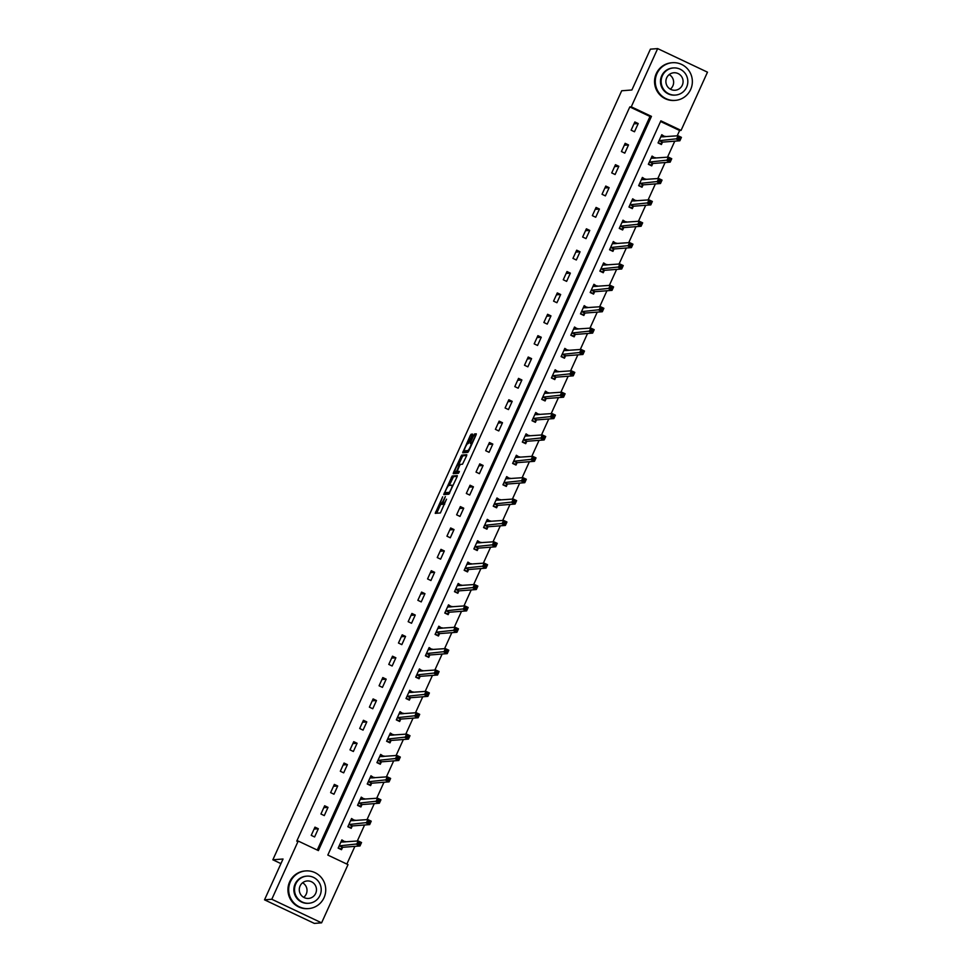 <?xml version="1.0" encoding="UTF-8"?>
<svg xmlns="http://www.w3.org/2000/svg" width="972" height="972" viewBox="0 0 972 972"><rect width="100%" height="100%" fill="white"/><g stroke="black" fill="none" stroke-linecap="round" stroke-linejoin="round"><path stroke-width="1.46" d="M442.673 496.789L435.225 513.35L440.389 512.949L446.525 499.183A4.751 0.802 -64.7 0 1 443.657 503.557L443.232 503.581A4.751 0.802 -64.7 0 1 443.147 503.569A4.751 0.802 -64.7 0 1 444.265 499.353L445.346 496.583L443.864 499.389A4.751 0.802 -64.7 0 1 441.009 503.763L440.571 503.788A4.751 0.802 -64.7 0 1 440.498 503.775A4.751 0.802 -64.7 0 1 441.616 499.559L442.673 496.789M472.258 435.432L472.611 434.107L471.141 434.217L470.241 435.59L462.696 452.77L467.86 452.381L468.759 451.008L475.952 435.14L476.304 433.828L474.543 433.962L470.57 442.114L470.217 443.439L471.104 443.366A3.973 0.668 -64.7 0 1 471.165 443.378A3.973 0.668 -64.7 0 1 470.156 447.084A3.973 0.668 -64.7 0 1 467.836 450.558L464.458 450.826A3.973 0.668 -64.7 0 1 464.385 450.814A3.973 0.668 -64.7 0 1 465.406 447.12A3.973 0.668 -64.7 0 1 467.714 443.633L472.258 435.432M321.598 922.841L314.333 923.4L264.518 899.829L283.034 859.005L272.853 859.795L621.691 90.773L631.885 89.983L650.402 49.159L657.667 48.6L707.482 72.171L681.068 130.394L660.875 120.832L327.819 855.068L348.012 864.618L321.598 922.841L271.796 899.258L298.21 841.047L318.391 850.597L651.459 116.373L631.265 106.823L657.667 48.6M264.518 899.829L271.796 899.258M317.237 850.05L650.001 116.482L629.807 106.932L296.752 841.157L298.21 841.047M629.807 106.932L631.265 106.823M452.174 476.037L443.73 494.59L448.894 494.189L456.986 476.96L457.314 475.636L452.174 476.037L453.523 476.669L449.283 485.405M453.56 472.356L461.651 455.127L466.803 454.726L466.475 456.05L462.502 464.215L460.412 464.373L459.513 465.734L457.119 471.566L459.319 471.396L458.468 473.279L453.219 473.68L453.56 472.356L454.908 473L455.394 471.942M272.853 859.795L280.944 863.622M314.6 836.965L318.33 828.739L314.964 827.148L311.234 835.361L314.6 836.965M324.284 815.593L328.014 807.368L324.648 805.776L320.93 814.001L324.284 815.593M333.979 794.221L337.709 785.996L334.344 784.404L330.614 792.63L333.979 794.221M343.675 772.849L347.405 764.636L344.039 763.044L340.309 771.258L343.675 772.849M353.371 751.478L357.101 743.264L353.735 741.672L350.005 749.886L353.371 751.478M363.066 730.118L366.796 721.892L363.431 720.301L359.701 728.514L363.066 730.118M372.762 708.746L376.48 700.52L373.114 698.929L369.396 707.154L372.762 708.746M382.446 687.374L386.176 679.161L382.81 677.557L379.08 685.782L382.446 687.374M392.141 666.002L395.871 657.789L392.506 656.197L388.776 664.411L392.141 666.002M401.837 644.63L405.567 636.417L402.201 634.825L398.471 643.039L401.837 644.63M411.533 623.271L415.263 615.045L411.897 613.453L408.167 621.679L411.533 623.271M421.228 601.899L424.958 593.673L421.593 592.082L417.863 600.307L421.228 601.899M430.924 580.527L434.642 572.314L431.276 570.71L427.558 578.935L430.924 580.527M440.608 559.155L444.338 550.942L440.972 549.35L437.242 557.563L440.608 559.155M450.303 537.783L454.033 529.57L450.668 527.978L446.938 536.192L450.303 537.783M459.999 516.424L463.729 508.198L460.363 506.606L456.633 514.832L459.999 516.424M469.695 495.052L473.425 486.826L470.059 485.235L466.329 493.46L469.695 495.052M479.39 473.68L483.12 465.467L479.755 463.875L476.025 472.088L479.39 473.68M489.074 452.308L492.804 444.095L489.438 442.503L485.708 450.716L489.074 452.308M498.77 430.948L502.5 422.723L499.134 421.131L495.404 429.345L498.77 430.948M508.465 409.577L512.195 401.351L508.83 399.759L505.1 407.985L508.465 409.577M518.161 388.205L521.891 379.979L518.526 378.387L514.796 386.613L518.161 388.205M527.857 366.833L531.587 358.619L528.221 357.028L524.491 365.241L527.857 366.833M537.552 345.461L541.27 337.248L537.905 335.656L534.187 343.869L537.552 345.461M547.236 324.101L550.966 315.876L547.601 314.284L543.87 322.497L547.236 324.101M556.932 302.729L560.662 294.504L557.296 292.912L553.566 301.138L556.932 302.729M566.627 281.358L570.357 273.144L566.992 271.54L563.262 279.766L566.627 281.358M576.323 259.986L580.053 251.772L576.688 250.181L572.958 258.394L576.323 259.986M586.019 238.614L589.749 230.4L586.383 228.809L582.653 237.022L586.019 238.614M595.715 217.254L599.432 209.029L596.067 207.437L592.349 215.65L595.715 217.254M605.398 195.882L609.128 187.657L605.763 186.065L602.033 194.291L605.398 195.882M615.094 174.51L618.824 166.297L615.458 164.693L611.728 172.919L615.094 174.51M624.789 153.139L628.519 144.925L625.154 143.334L621.424 151.547L624.789 153.139M634.485 131.767L638.215 123.553L634.85 121.962L631.12 130.175L634.485 131.767M346.858 864.072L354.889 846.357M357.319 841.011L364.585 824.985M367.015 819.639L374.281 803.613M376.699 798.267L383.976 782.253M386.394 776.907L393.672 760.882M396.09 755.536L403.356 739.51M405.786 734.164L413.051 718.138M415.481 712.792L422.747 696.766M425.177 691.432L432.443 675.406M434.861 670.06L442.139 654.034M444.556 648.688L451.822 632.663M454.252 627.317L461.518 611.291M463.948 605.945L471.213 589.919M473.643 584.585L480.909 568.559M483.327 563.213L490.605 547.187M493.023 541.841L500.301 525.816M502.718 520.47L509.984 504.444M512.414 499.098L519.68 483.084M522.11 477.738L529.375 461.712M531.806 456.366L539.071 440.34M541.489 434.994L548.767 418.968M551.185 413.622L558.463 397.597M560.88 392.251L568.146 376.237M570.576 370.891L577.842 354.865M580.272 349.519L587.538 333.493M589.968 328.147L597.233 312.121M599.651 306.775L606.929 290.75M609.347 285.404L616.613 269.39M619.043 264.044L626.308 248.018M628.738 242.672L636.004 226.646M638.434 221.3L645.7 205.274M648.117 199.928L655.395 183.902M657.813 178.569L665.091 162.543M667.509 157.197L674.775 141.171M677.205 135.825L679.622 130.503L660.583 121.5M345.036 841.959L341.877 839.893L338.159 848.106L341.524 849.698L342.521 847.487M354.719 820.587L351.572 818.521L347.842 826.735L351.208 828.338L352.216 826.115M364.415 799.227L361.268 797.149L357.538 805.375L360.904 806.967L361.912 804.743M374.111 777.855L370.964 775.778L367.234 784.003L370.599 785.595L371.608 783.371M383.806 756.483L380.66 754.418L376.929 762.631L380.295 764.223L381.303 762.012M393.502 735.111L390.355 733.046L386.625 741.259L389.991 742.851L390.987 740.64M403.198 713.74L400.039 711.674L396.321 719.9L399.674 721.491L400.683 719.268M412.881 692.38L409.734 690.302L406.004 698.528L409.37 700.119L410.378 697.896M422.577 671.008L419.43 668.93L415.7 677.156L419.066 678.748L420.074 676.536M432.273 649.636L429.126 647.571L425.396 655.784L428.761 657.376L429.77 655.164M441.968 628.264L438.822 626.199L435.092 634.412L438.457 636.004L439.466 633.793M451.664 606.893L448.505 604.827L444.787 613.053L448.153 614.644L449.149 612.421M461.348 585.533L458.201 583.455L454.471 591.681L457.836 593.272L458.845 591.049M471.043 564.161L467.897 562.095L464.166 570.309L467.532 571.901L468.54 569.689M480.739 542.789L477.592 540.724L473.862 548.937L477.228 550.529L478.236 548.317M490.435 521.417L487.288 519.352L483.558 527.565L486.923 529.169L487.932 526.946M500.13 500.058L496.984 497.98L493.254 506.205L496.619 507.797L497.628 505.574M509.826 478.686L506.667 476.608L502.949 484.834L506.315 486.425L507.311 484.202M519.51 457.314L516.363 455.248L512.633 463.462L515.998 465.053L517.007 462.842M529.205 435.942L526.059 433.877L522.328 442.09L525.694 443.682L526.702 441.47M538.901 414.57L535.754 412.505L532.024 420.718L535.39 422.322L536.398 420.098M548.597 393.21L545.45 391.133L541.72 399.358L545.085 400.95L546.094 398.727M558.293 371.839L555.146 369.761L551.416 377.987L554.781 379.578L555.777 377.355M567.988 350.467L564.829 348.401L561.099 356.615L564.465 358.206L565.473 355.995M577.672 329.095L574.525 327.029L570.795 335.243L574.16 336.834L575.169 334.623M587.367 307.723L584.221 305.658L580.491 313.871L583.856 315.475L584.865 313.251M597.063 286.363L593.916 284.286L590.186 292.511L593.552 294.103L594.56 291.879M606.759 264.992L603.612 262.914L599.882 271.139L603.248 272.731L604.256 270.52M616.455 243.62L613.296 241.554L609.578 249.768L612.943 251.359L613.94 249.148M626.138 222.248L622.991 220.182L619.261 228.396L622.627 229.987L623.635 227.776M635.834 200.876L632.687 198.81L628.957 207.036L632.322 208.628L633.331 206.404M645.529 179.516L642.383 177.439L638.653 185.664L642.018 187.256L643.027 185.032M655.225 158.144L652.078 156.079L648.348 164.292L651.714 165.884L652.722 163.673M664.921 136.773L661.774 134.707L658.044 142.92L661.41 144.512L662.406 142.301M679.622 130.503L681.068 130.394M650.001 116.482L651.459 116.373M345.242 841.485L342.922 841.667M318.33 828.739L314.09 829.067M328.014 807.368L323.785 807.696M354.938 820.113L352.617 820.295M337.709 785.996L333.469 786.324M364.634 798.741L362.313 798.923M347.405 764.636L343.165 764.964M374.329 777.381L372.009 777.551M357.101 743.264L352.86 743.592M384.025 756.009L381.704 756.18M366.796 721.892L362.556 722.22M393.721 734.638L391.4 734.82M376.48 700.52L372.252 700.848M403.404 713.266L401.084 713.448M386.176 679.161L381.947 679.477M413.1 691.894L410.779 692.076M395.871 657.789L391.631 658.117M422.796 670.534L420.475 670.704M405.567 636.417L401.327 636.745M432.491 649.162L430.171 649.345M415.263 615.045L411.022 615.373M442.187 627.791L439.866 627.973M424.958 593.673L420.718 594.001M451.871 606.419L449.562 606.601M434.642 572.314L430.414 572.642M461.566 585.047L459.246 585.229M444.338 550.942L440.109 551.27M471.262 563.687L468.941 563.857M454.033 529.57L449.793 529.898M480.958 542.315L478.637 542.498M463.729 508.198L459.489 508.526M490.653 520.943L488.333 521.126M473.425 486.826L469.184 487.154M500.349 499.572L498.029 499.754M483.12 465.467L478.88 465.795M510.033 478.2L507.712 478.382M492.804 444.095L488.576 444.423M519.728 456.84L517.408 457.01M502.5 422.723L498.259 423.051M529.424 435.468L527.103 435.65M512.195 401.351L507.955 401.679M539.12 414.096L536.799 414.279M521.891 379.979L517.651 380.307M548.816 392.724L546.495 392.907M531.587 358.619L527.346 358.947M558.511 371.365L556.191 371.535M541.27 337.248L537.042 337.576M568.195 349.993L565.874 350.163M550.966 315.876L546.738 316.204M577.89 328.621L575.57 328.803M560.662 294.504L556.421 294.832M587.586 307.249L585.265 307.431M570.357 273.144L566.117 273.46M597.282 285.877L594.961 286.06M580.053 251.772L575.813 252.1M606.978 264.518L604.657 264.688M589.749 230.4L585.509 230.729M616.661 243.146L614.353 243.328M599.432 209.029L595.204 209.357M626.357 221.774L624.036 221.956M609.128 187.657L604.9 187.985M636.053 200.402L633.732 200.584M618.824 166.297L614.583 166.625M645.748 179.03L643.428 179.213M628.519 144.925L624.279 145.253M655.444 157.671L653.123 157.841M638.215 123.553L633.975 123.881M665.14 136.299L662.819 136.481M441.786 504.359A4.751 0.802 -64.7 0 0 441.847 504.419A4.751 0.802 -64.7 0 0 441.92 504.432L440.571 503.788M443.208 503.593A4.751 0.802 -64.7 0 1 442.345 504.395L441.92 504.432M444.435 504.152A4.751 0.802 -64.7 0 0 444.496 504.213A4.751 0.802 -64.7 0 0 444.581 504.225L443.232 503.581M440.863 503.958L436.683 513.24M457.229 476.389L453.523 476.669M445.796 493.096L445.188 494.481M445.152 491.759L444.909 492.683L449.441 492.342L450.947 489.426A4.751 0.802 -64.7 0 0 452.065 485.21A4.751 0.802 -64.7 0 0 451.98 485.198L448.906 485.441A4.751 0.802 -64.7 0 0 446.039 489.815L445.152 491.759M446.233 493.314L444.921 492.683L446.257 493.314M449.684 493.059L446.27 493.326M458.76 464.495L462.101 457.132L460.764 456.5M466.706 455.479L463 455.771L462.101 457.132M458.468 472.198L457.119 471.566L459.173 472.149M458.249 464.543A3.973 0.668 -64.7 0 0 455.929 468.018A3.973 0.668 -64.7 0 0 454.92 471.724A3.973 0.668 -64.7 0 0 454.981 471.736L456.184 471.639L457.071 470.278L459.464 464.446L458.249 464.543M456.22 472.319A3.973 0.668 -64.7 0 0 456.269 472.356A3.973 0.668 -64.7 0 0 456.33 472.368L454.981 471.736M457.873 471.918L456.33 472.368M464.385 450.814L465.734 451.458A3.973 0.668 -64.7 0 0 465.734 451.458A3.973 0.668 -64.7 0 0 465.807 451.458L464.458 450.826M468.65 451.239L465.807 451.458M476.195 434.569L471.59 443.584M464.871 451.044L464.154 452.66M471.141 434.217L472.489 434.861L468.249 443.597M340.322 849.139L342.764 847.292L359.98 845.968L356.615 844.364L358.17 840.95L340.88 842.104M338.292 847.791L341.026 849.078M341.403 840.938L343.76 842.056M359.093 842.42L358.17 840.95L361.535 842.542L359.98 845.968L360.442 843.064L359.093 842.42L358.474 843.793L359.822 844.425M339.155 845.895L358.474 843.793M361.535 842.542L360.442 843.064M302.584 882.77A8.76 8.602 -94.4 0 1 303.701 897.35M290.373 881.786A18.881 18.529 85.6 0 0 308.659 908.577A18.881 18.529 85.6 0 0 324.028 897.715A18.881 18.529 85.6 0 0 305.743 870.924A18.881 18.529 85.6 0 0 290.373 881.786M305.743 870.924L305.026 870.973A18.881 18.529 85.6 0 0 289.644 881.847A18.881 18.529 85.6 0 0 307.93 908.638L308.659 908.577M308.914 903.255L308.245 903.304A13.596 13.341 -94.4 0 1 295.087 884.022A13.596 13.341 -94.4 0 1 306.156 876.197L306.824 876.137A13.596 13.341 85.6 0 0 295.755 883.961A13.596 13.341 85.6 0 0 308.914 903.255A13.596 13.341 85.6 0 0 319.982 895.431A13.596 13.341 85.6 0 0 306.824 876.137M315.681 893.389A8.76 8.602 85.6 0 0 307.201 880.96A8.76 8.602 85.6 0 0 300.069 886.002A8.76 8.602 85.6 0 0 308.549 898.432A8.76 8.602 85.6 0 0 315.681 893.389M669.198 74.577A8.76 8.602 -94.4 0 1 670.316 89.157M656.987 73.593A18.881 18.529 85.6 0 0 675.273 100.383A18.881 18.529 85.6 0 0 690.642 89.521A18.881 18.529 85.6 0 0 672.369 62.718A18.881 18.529 85.6 0 0 656.987 73.593M672.369 62.718L671.64 62.779A18.881 18.529 85.6 0 0 656.258 73.641A18.881 18.529 85.6 0 0 674.544 100.444L675.273 100.383M675.54 95.062L674.86 95.11A13.596 13.341 -94.4 0 1 661.701 75.816A13.596 13.341 -94.4 0 1 672.77 67.991L673.438 67.943A13.596 13.341 85.6 0 0 662.369 75.767A13.596 13.341 85.6 0 0 675.54 95.062A13.596 13.341 85.6 0 0 686.597 87.237A13.596 13.341 85.6 0 0 673.438 67.943M682.295 85.196A8.76 8.602 85.6 0 0 673.815 72.766A8.76 8.602 85.6 0 0 666.683 77.809A8.76 8.602 85.6 0 0 675.163 90.238A8.76 8.602 85.6 0 0 682.295 85.196M350.017 827.767L352.447 825.921L369.676 824.596L366.31 823.005L367.866 819.578L350.564 820.745M347.988 826.419L350.71 827.707M351.099 819.578L353.456 820.684M368.789 821.048L367.866 819.578L371.231 821.17L369.676 824.596L370.138 821.692L368.789 821.048L368.169 822.421L369.518 823.053M348.851 824.523L368.169 822.421M371.231 821.17L370.138 821.692M359.701 806.396L362.143 804.561L379.372 803.224L376.006 801.633L377.561 798.206L360.26 799.373M357.684 805.047L360.405 806.347M360.794 798.206L363.151 799.324M378.485 799.677L377.561 798.206L380.927 799.798L379.372 803.224L379.833 800.321L378.485 799.677L377.865 801.049L379.202 801.693M358.547 803.151L377.865 801.049M380.927 799.798L379.833 800.321M369.396 785.024L371.839 783.189L389.067 781.853L385.702 780.261L387.257 776.835L369.955 778.001M367.38 783.687L370.101 784.975M370.49 776.835L372.847 777.952M388.18 778.317L387.257 776.835L390.623 778.426L389.067 781.853L389.517 778.949L388.18 778.317L387.549 779.678L388.897 780.322M368.242 781.78L387.549 779.678M390.623 778.426L389.517 778.949M379.092 763.652L381.534 761.817L398.763 760.481L395.397 758.889L396.953 755.463L379.651 756.629M377.075 762.315L379.797 763.603M380.173 755.463L382.543 756.581M397.864 756.945L396.953 755.463L400.318 757.067L398.763 760.481L399.213 757.577L397.864 756.945L397.244 758.318L398.593 758.95M377.938 760.42L397.244 758.318M400.318 757.067L399.213 757.577M388.788 742.292L391.23 740.445L408.447 739.121L405.093 737.529L406.636 734.103L389.347 735.257M386.771 740.943L389.493 742.231M389.869 734.091L392.226 735.209M407.56 735.573L406.636 734.103L410.002 735.695L408.447 739.121L408.908 736.217L407.56 735.573L406.94 736.946L408.289 737.578M387.621 739.048L406.94 736.946M410.002 735.695L408.908 736.217M398.484 720.92L400.914 719.073L418.142 717.749L414.777 716.157L416.332 712.731L399.042 713.898M396.455 719.572L399.176 720.86M399.565 712.731L401.922 713.837M417.255 714.201L416.332 712.731L419.697 714.323L418.142 717.749L418.604 714.845L417.255 714.201L416.636 715.574L417.984 716.218M397.317 717.676L416.636 715.574M419.697 714.323L418.604 714.845M408.179 699.548L410.609 697.714L427.838 696.377L424.472 694.786L426.028 691.359L408.726 692.526M406.15 698.212L408.872 699.5M409.261 691.359L411.618 692.477M426.951 692.842L426.028 691.359L429.393 692.951L427.838 696.377L428.3 693.473L426.951 692.842L426.331 694.202L427.68 694.846M407.013 696.304L426.331 694.202M429.393 692.951L428.3 693.473M417.863 678.177L420.305 676.342L437.534 675.005L434.168 673.414L435.723 669.987L418.422 671.154M415.846 676.84L418.568 678.128M418.956 669.987L421.313 671.105M436.647 671.47L435.723 669.987L439.089 671.579L437.534 675.005L437.995 672.102L436.647 671.47L436.027 672.843L437.364 673.475M416.709 674.933L436.027 672.843M439.089 671.579L437.995 672.102M427.558 656.805L430.001 654.97L447.229 653.634L443.864 652.042L445.419 648.616L428.117 649.782M425.542 655.468L428.263 656.756M428.652 648.616L431.009 649.733M446.342 650.098L445.419 648.616L448.785 650.219L447.229 653.634L447.679 650.73L446.342 650.098L445.711 651.471L447.059 652.103M426.404 653.573L445.711 651.471M448.785 650.219L447.679 650.73M437.254 635.445L439.696 633.598L456.925 632.274L453.56 630.682L455.103 627.256L437.813 628.41M435.237 634.096L437.959 635.384M438.336 627.244L440.693 628.362M456.026 628.726L455.103 627.256L458.468 628.848L456.925 632.274L457.375 629.37L456.026 628.726L455.406 630.099L456.755 630.731M436.1 632.201L455.406 630.099M458.468 628.848L457.375 629.37M446.95 614.073L449.392 612.226L466.609 610.902L463.243 609.31L464.798 605.884L447.509 607.05M444.933 612.725L447.655 614.012M448.031 605.884L450.388 607.002M465.722 607.354L464.798 605.884L468.164 607.476L466.609 610.902L467.07 607.998L465.722 607.354L465.102 608.727L466.451 609.371M445.784 610.829L465.102 608.727M468.164 607.476L467.07 607.998M456.646 592.701L459.076 590.867L476.304 589.53L472.939 587.938L474.494 584.512L457.205 585.679M454.617 591.365L457.338 592.653M457.727 584.512L460.084 585.63M475.417 585.995L474.494 584.512L477.86 586.104L476.304 589.53L476.766 586.626L475.417 585.995L474.798 587.355L476.146 587.999M455.479 589.457L474.798 587.355M477.86 586.104L476.766 586.626M466.329 571.329L468.771 569.495L486 568.158L482.634 566.567L484.19 563.14L466.888 564.307M464.312 569.993L467.034 571.281M467.423 563.14L469.78 564.258M485.113 564.623L484.19 563.14L487.555 564.732L486 568.158L486.462 565.254L485.113 564.623L484.493 565.996L485.83 566.627M465.175 568.085L484.493 565.996M487.555 564.732L486.462 565.254M476.025 549.97L478.467 548.123L495.696 546.786L492.33 545.195L493.885 541.781L476.584 542.935M474.008 548.621L476.73 549.909M477.118 541.769L479.475 542.886M494.809 543.251L493.885 541.781L497.251 543.372L495.696 546.786L496.145 543.883L494.809 543.251L494.189 544.624L495.526 545.256M474.871 546.726L494.189 544.624M497.251 543.372L496.145 543.883M485.721 528.598L488.163 526.751L505.391 525.427L502.026 523.835L503.581 520.409L486.279 521.563M483.704 527.249L486.425 528.537M486.814 520.397L489.171 521.514M504.492 521.879L503.581 520.409L506.947 522L505.391 525.427L505.841 522.523L504.492 521.879L503.873 523.252L505.221 523.884M484.566 525.354L503.873 523.252M506.947 522L505.841 522.523M495.416 507.226L497.858 505.379L515.087 504.055L511.722 502.463L513.265 499.037L495.975 500.203M493.399 505.877L496.121 507.165M496.498 499.037L498.855 500.155M514.188 500.507L513.265 499.037L516.63 500.629L515.087 504.055L515.537 501.151L514.188 500.507L513.568 501.88L514.917 502.524M494.262 503.982L513.568 501.88M516.63 500.629L515.537 501.151M505.112 485.854L507.554 484.02L524.771 482.683L521.405 481.091L522.96 477.665L505.671 478.832M503.083 484.518L505.817 485.806M506.193 477.665L508.55 478.783M523.884 479.147L522.96 477.665L526.326 479.257L524.771 482.683L525.232 479.779L523.884 479.147L523.264 480.508L524.613 481.152M503.946 482.61L523.264 480.508M526.326 479.257L525.232 479.779M514.808 464.482L517.238 462.648L534.466 461.311L531.101 459.72L532.656 456.293L515.354 457.46M512.779 463.146L515.5 464.434M515.889 456.293L518.246 457.411M533.579 457.776L532.656 456.293L536.022 457.885L534.466 461.311L534.928 458.407L533.579 457.776L532.96 459.149L534.308 459.78M513.641 461.25L532.96 459.149M536.022 457.885L534.928 458.407M524.491 443.123L526.933 441.276L544.162 439.952L540.797 438.348L542.352 434.934L525.05 436.088M522.474 441.774L525.196 443.062M525.585 434.921L527.942 436.039M543.275 436.404L542.352 434.934L545.717 436.525L544.162 439.952L544.624 437.048L543.275 436.404L542.655 437.777L543.992 438.408M523.337 439.879L542.655 437.777M545.717 436.525L544.624 437.048M534.187 421.751L536.629 419.904L553.858 418.58L550.492 416.988L552.047 413.562L534.746 414.716M532.17 420.402L534.892 421.69M535.28 413.562L537.638 414.667M552.971 415.032L552.047 413.562L555.413 415.153L553.858 418.58L554.307 415.676L552.971 415.032L552.339 416.405L553.688 417.037M533.033 418.507L552.339 416.405M555.413 415.153L554.307 415.676M543.883 400.379L546.325 398.544L563.553 397.208L560.188 395.616L561.743 392.19L544.442 393.356M541.866 399.03L544.587 400.33M544.964 392.19L547.333 393.308M562.654 393.66L561.743 392.19L565.109 393.782L563.553 397.208L564.003 394.304L562.654 393.66L562.035 395.033L563.383 395.677M542.728 397.135L562.035 395.033M565.109 393.782L564.003 394.304M553.578 379.007L556.02 377.172L573.237 375.836L569.871 374.244L571.427 370.818L554.137 371.984M551.561 377.671L554.283 378.959M554.66 370.818L557.017 371.936M572.35 372.3L571.427 370.818L574.792 372.41L573.237 375.836L573.699 372.932L572.35 372.3L571.73 373.661L573.079 374.305M552.412 375.763L571.73 373.661M574.792 372.41L573.699 372.932M563.274 357.635L565.704 355.801L582.933 354.464L579.567 352.872L581.122 349.446L563.833 350.613M561.245 356.299L563.967 357.587M564.355 349.446L566.712 350.564M582.046 350.928L581.122 349.446L584.488 351.05L582.933 354.464L583.394 351.56L582.046 350.928L581.426 352.301L582.775 352.933M562.108 354.403L581.426 352.301M584.488 351.05L583.394 351.56M572.97 336.276L575.4 334.429L592.628 333.104L589.263 331.501L590.818 328.086L573.516 329.241M570.941 334.927L573.662 336.215M574.051 328.074L576.408 329.192M591.741 329.557L590.818 328.086L594.184 329.678L592.628 333.104L593.09 330.201L591.741 329.557L591.122 330.93L592.47 331.561M571.803 333.032L591.122 330.93M594.184 329.678L593.09 330.201M582.653 314.904L585.095 313.057L602.324 311.733L598.959 310.141L600.514 306.715L583.212 307.881M580.636 313.555L583.358 314.843M583.747 306.715L586.104 307.82M601.437 308.185L600.514 306.715L603.879 308.306L602.324 311.733L602.774 308.829L601.437 308.185L600.817 309.558L602.154 310.202M581.499 311.66L600.817 309.558M603.879 308.306L602.774 308.829M592.349 293.532L594.791 291.697L612.02 290.361L608.654 288.769L610.209 285.343L592.908 286.509M590.332 292.195L593.054 293.483M593.442 285.343L595.8 286.461M611.133 286.825L610.209 285.343L613.575 286.934L612.02 290.361L612.469 287.457L611.133 286.825L610.501 288.186L611.85 288.83M591.195 290.288L610.501 288.186M613.575 286.934L612.469 287.457M602.045 272.16L604.487 270.325L621.716 268.989L618.35 267.397L619.893 263.971L602.604 265.137M600.028 270.824L602.749 272.111M603.126 263.971L605.483 265.089M620.816 265.453L619.893 263.971L623.259 265.563L621.716 268.989L622.165 266.085L620.816 265.453L620.197 266.814L621.545 267.458M600.89 268.916L620.197 266.814M623.259 265.563L622.165 266.085M611.74 250.788L614.183 248.954L631.399 247.617L628.034 246.025L629.589 242.599L612.299 243.765M609.711 249.452L612.445 250.74M612.822 242.599L615.179 243.717M630.512 244.081L629.589 242.599L632.954 244.203L631.399 247.617L631.861 244.713L630.512 244.081L629.892 245.454L631.241 246.086M610.574 247.556L629.892 245.454M632.954 244.203L631.861 244.713M621.436 229.428L623.866 227.582L641.095 226.257L637.729 224.666L639.284 221.239L621.995 222.394M619.407 228.08L622.129 229.368M622.517 221.227L624.875 222.345M640.208 222.71L639.284 221.239L642.65 222.831L641.095 226.257L641.556 223.353L640.208 222.71L639.588 224.082L640.937 224.714M620.27 226.184L639.588 224.082M642.65 222.831L641.556 223.353M631.12 208.057L633.562 206.21L650.79 204.885L647.425 203.294L648.98 199.868L631.678 201.034M629.103 206.708L631.824 207.996M632.213 199.868L634.57 200.985M649.904 201.338L648.98 199.868L652.346 201.459L650.79 204.885L651.252 201.982L649.904 201.338L649.284 202.711L650.62 203.355M629.965 204.813L649.284 202.711M652.346 201.459L651.252 201.982M640.815 186.685L643.257 184.85L660.486 183.514L657.121 181.922L658.676 178.496L641.374 179.662M638.798 185.348L641.52 186.636M641.909 178.496L644.266 179.613M659.599 179.978L658.676 178.496L662.041 180.087L660.486 183.514L660.936 180.61L659.599 179.978L658.967 181.339L660.316 181.983M639.661 183.441L658.967 181.339M662.041 180.087L660.936 180.61M650.511 165.313L652.953 163.478L670.182 162.142L666.816 160.55L668.372 157.124L651.07 158.29M648.494 163.976L651.216 165.264M651.592 157.124L653.962 158.242M669.283 158.606L668.372 157.124L671.737 158.715L670.182 162.142L670.631 159.238L669.283 158.606L668.663 159.979L670.012 160.611M649.357 162.069L668.663 159.979M671.737 158.715L670.631 159.238M660.207 143.953L662.649 142.106L679.878 140.77L676.512 139.178L678.055 135.764L660.766 136.918M658.19 142.605L660.911 143.892M661.288 135.752L663.645 136.87M678.978 137.234L678.055 135.764L681.421 137.356L679.878 140.77L680.327 137.866L678.978 137.234L678.359 138.607L679.707 139.239M659.052 140.709L678.359 138.607M681.421 137.356L680.327 137.866M442.345 504.395L441.009 503.763M444.702 504.043L443.657 503.557M436.914 512.669L435.565 512.025M445.431 493.91L444.083 493.266M452.624 478.042L451.275 477.398M463 455.771L461.651 455.127M457.52 472.283L456.184 471.639M468.759 450.996L467.836 450.558M471.906 442.758L470.57 442.114M474.992 435.966L473.643 435.322M475.891 434.593L474.543 433.962M464.397 452.089L463.049 451.458M471.59 436.221L470.241 435.59M342.606 847.402L339.24 845.81M342.764 847.292L339.398 845.701M352.301 826.03L348.936 824.438M352.447 825.921L349.082 824.329M361.997 804.658L358.632 803.066M362.143 804.561L358.777 802.957M371.681 783.298L368.315 781.695M371.839 783.189L368.473 781.597M381.376 761.927L378.011 760.335M381.534 761.817L378.169 760.226M391.072 740.555L387.707 738.963M391.23 740.445L387.864 738.854M400.768 719.183L397.402 717.591M400.914 719.073L397.548 717.482M410.463 697.811L407.098 696.219M410.609 697.714L407.244 696.11M420.147 676.451L416.781 674.86M420.305 676.342L416.939 674.75M429.843 655.079L426.477 653.488M430.001 654.97L426.635 653.378M439.538 633.708L436.173 632.116M439.696 633.598L436.331 632.007M449.234 612.336L445.869 610.744M449.392 612.226L446.027 610.635M458.93 590.964L455.564 589.372M459.076 590.867L455.71 589.275M468.626 569.604L465.26 568.013M468.771 569.495L465.406 567.903M478.309 548.232L474.944 546.641M478.467 548.123L475.101 546.531M488.005 526.86L484.639 525.269M488.163 526.751L484.797 525.159M497.7 505.489L494.335 503.897M497.858 505.379L494.493 503.788M507.396 484.129L504.031 482.525M507.554 484.02L504.189 482.428M517.092 462.757L513.726 461.165M517.238 462.648L513.872 461.056M526.788 441.385L523.422 439.794M526.933 441.276L523.568 439.684M536.471 420.013L533.106 418.422M536.629 419.904L533.264 418.312M546.167 398.642L542.801 397.05M546.325 398.544L542.959 396.94M555.863 377.282L552.497 375.678M556.02 377.172L552.655 375.581M565.558 355.91L562.193 354.318M565.704 355.801L562.338 354.209M575.254 334.538L571.888 332.946M575.4 334.429L572.034 332.837M584.937 313.166L581.572 311.575M585.095 313.057L581.73 311.465M594.633 291.794L591.268 290.203M594.791 291.697L591.426 290.093M604.329 270.435L600.963 268.831M604.487 270.325L601.121 268.734M614.025 249.063L610.659 247.471M614.183 248.954L610.817 247.362M623.72 227.691L620.355 226.099M623.866 227.582L620.5 225.99M633.416 206.319L630.05 204.728M633.562 206.21L630.196 204.618M643.1 184.947L639.734 183.356M643.257 184.85L639.892 183.246M652.795 163.588L649.43 161.996M652.953 163.478L649.588 161.887M662.491 142.216L659.125 140.624M662.649 142.106L659.283 140.515M441.847 504.419L440.498 503.775M444.496 504.213L443.147 503.569M456.269 472.356L454.92 471.724"/></g></svg>
